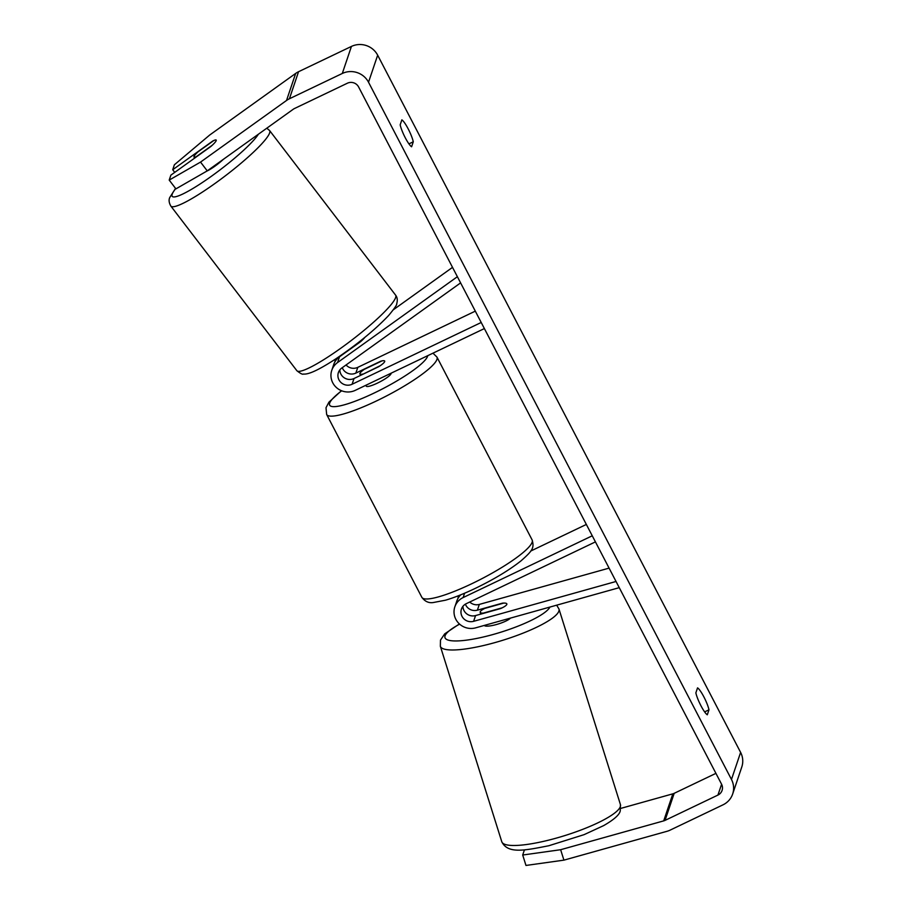 <?xml version="1.0" encoding="UTF-8"?>
<svg xmlns="http://www.w3.org/2000/svg" width="911" height="911" viewBox="0 0 911 911"><rect width="100%" height="100%" fill="white"/><g stroke="black" fill="none" stroke-linecap="round" stroke-linejoin="round"><path stroke-width="1.37" d="M457.379 276.705L337.56 362.555A16.762 16.204 -161.3 0 0 331.763 370.356L333.699 364.616A16.762 16.204 18.7 0 1 339.507 356.805L360.392 341.841A13.972 2.038 -37.4 0 0 364.878 337.355M452.516 267.367L393.381 309.751M331.763 370.356A16.762 16.204 -161.3 0 0 355.256 390.352L484.379 328.575M346.055 364.969A9.782 9.452 -161.3 0 0 357.795 367.349L475.303 311.141M460.602 282.888L341.762 368.044A9.782 9.452 -161.3 0 0 352.079 384.26L481.213 322.483M342.274 367.68A9.782 9.452 -161.3 0 0 355.848 373.1L380.639 361.246A13.972 2.517 152.5 0 1 384.681 361.052A13.972 2.517 152.5 0 1 378.817 366.655L354.026 378.509A9.782 9.452 18.7 0 1 339.837 369.889M335.533 359.207L335.601 359.002A16.762 16.204 -161.3 0 0 334.861 361.986M462.936 606.362A9.782 9.452 -161.3 0 0 475.553 615.574L500.583 608.571A13.972 2.915 -17.4 0 0 506.823 604.38A13.972 2.915 -17.4 0 0 506.846 603.913A13.972 2.915 -17.4 0 0 502.416 603.162L477.375 610.165A9.782 9.452 18.7 0 1 465.373 604.164M619.252 587.663L475.656 627.838A16.762 16.204 18.7 0 1 463.13 597.57L592.252 535.793M460.772 594.803A16.762 16.204 -161.3 0 0 456.798 601.089L454.862 606.828M609.083 568.122L479.323 604.414A9.782 9.452 18.7 0 1 469.723 602.023M616.03 581.48L473.606 621.325A9.782 9.452 18.7 0 1 466.295 603.663L595.43 541.886M530.726 551.053L586.342 524.451M457.96 598.459A16.762 16.204 18.7 0 1 458.632 595.669A16.762 16.204 18.7 0 1 458.632 595.657L458.632 595.657M484.322 625.413A13.972 2.915 -17.4 0 0 496.472 624.513A13.972 2.915 -17.4 0 0 510.479 618.091M483.217 613.126L502.223 607.808A13.972 2.915 -17.4 0 0 506.823 604.38A13.972 2.915 -17.4 0 0 506.846 603.913A13.972 2.915 -17.4 0 0 503.817 603.071L484.811 608.389A13.972 2.915 -17.4 0 0 480.211 611.816A13.972 2.915 -17.4 0 0 480.188 612.283A13.972 2.915 -17.4 0 0 483.217 613.126L483.297 613.399M207.252 170.869L175.925 188.873L169.207 180.093L200.534 162.09L207.252 170.869L293.251 109.252A8.381 8.108 18.7 0 1 294.481 108.523L347.364 83.22A8.381 8.108 18.7 0 1 358.615 86.978L721.569 784.2A8.381 8.108 18.7 0 1 717.936 795.075L665.053 820.378A8.381 8.108 18.7 0 1 663.698 820.879L560.641 849.712L563.92 860.143L525.977 865.45L522.698 855.019L560.641 849.712M707.289 714.793A13.972 2.528 -115.6 0 1 700.935 705.729A13.972 2.528 -115.6 0 1 695.867 692.85L697.553 687.873A13.972 2.528 -115.6 0 1 703.907 696.938A13.972 2.528 -115.6 0 1 708.974 709.817L707.289 714.793M405.236 137.709A13.972 2.528 64.4 0 0 411.601 146.773L413.275 141.797A13.972 2.528 64.4 0 0 408.208 128.918A13.972 2.528 64.4 0 0 401.853 119.853L400.18 124.83A13.972 2.528 64.4 0 0 405.236 137.709M174.73 172.373L172.714 169.731L174.388 164.766L209.678 135.044L295.665 73.427A19.564 18.915 18.7 0 1 298.546 71.718L351.43 46.427A19.564 18.915 18.7 0 1 377.666 55.184L740.62 752.406A19.564 18.915 18.7 0 1 741.793 766.971L732.66 794.016A19.564 18.915 18.7 0 1 723.015 804.823L670.132 830.126A19.564 18.915 18.7 0 1 666.977 831.31L563.92 860.143M200.534 162.09L286.532 100.472A19.564 18.915 18.7 0 1 289.413 98.764L342.297 73.472A19.564 18.915 18.7 0 1 368.522 82.229L731.476 779.463A19.564 18.915 18.7 0 1 732.66 794.016M715.921 773.359L674.186 793.322A8.381 8.108 18.7 0 1 672.842 793.834L620.801 808.387M525.658 849.701L524.372 850.065L522.698 855.019M169.207 180.093L170.881 175.14L210.851 146.5A13.972 2.038 -37.4 0 0 216.203 140.613A13.972 2.038 -37.4 0 0 216.203 140.066A13.972 2.038 -37.4 0 0 212.684 141.08L172.714 169.731M408.937 143.87L413.275 141.797M704.624 711.89L708.974 709.817M207.036 170.995A13.972 2.038 -37.4 0 0 223.343 159.345M197.972 151.875A13.972 2.038 -37.4 0 0 193.997 156.521A13.972 2.038 -37.4 0 0 194.009 157.056A13.972 2.038 -37.4 0 0 196.377 156.612L212.24 145.248A13.972 2.038 -37.4 0 0 216.203 140.613A13.972 2.038 -37.4 0 0 216.203 140.066A13.972 2.038 -37.4 0 0 213.834 140.51L197.972 151.875M365.812 385.307L366.245 386.139A13.972 2.517 -27.5 0 0 377.496 383.075A13.972 2.517 -27.5 0 0 391.024 373.248L391.024 373.237M362.76 374.33L380.342 365.641A13.972 2.517 -27.5 0 0 384.681 361.052A13.972 2.517 -27.5 0 0 381.937 360.904L364.241 369.376A13.972 2.517 -27.5 0 0 359.902 373.954A13.972 2.517 -27.5 0 0 362.635 374.102M339.507 356.805L337.56 362.555M354.026 378.509L352.079 384.26M357.795 367.349L355.848 373.1M464.599 593.209L463.13 597.57M475.553 615.574L473.606 621.325M479.323 604.414L477.375 610.165M620.334 806.588A62.164 12.982 162.6 0 1 560.516 836.902A62.164 12.982 162.6 0 1 501.802 841.798C507.962 854.256 524.941 850.373 548.832 845.738L584.122 834.635L603.686 825.594C614.162 819.558 619.696 814.593 620.289 810.688L620.414 804.515A62.164 12.982 162.6 0 1 620.334 806.588M501.802 841.798L440.355 646.286A62.164 12.982 -17.4 0 0 499.069 641.401A62.164 12.982 -17.4 0 0 558.876 611.087A62.164 12.982 -17.4 0 0 558.967 609.003L620.414 804.515M549.902 607.068A55.184 11.524 162.6 0 1 491.872 634.83A55.184 11.524 162.6 0 1 445.046 635.832A55.184 11.524 162.6 0 1 459.645 624.137M377.666 55.184L368.522 82.229M740.62 752.406L731.476 779.463M672.842 793.834L663.698 820.879M674.186 793.322L665.053 820.378M721.592 784.257L717.936 795.075M295.665 73.427L286.532 100.472M298.546 71.718L289.413 98.764M351.43 46.427L342.297 73.472M269.588 130.535A62.164 9.064 142.6 0 1 269.633 132.915A62.164 9.064 142.6 0 1 220.439 179.501A62.164 9.064 142.6 0 1 170.858 206.102L296.884 370.72A62.164 9.064 -37.4 0 0 346.453 344.119A62.164 9.064 -37.4 0 0 395.647 297.533A62.164 9.064 -37.4 0 0 395.602 295.141L269.588 130.535L266.798 128.2M175.709 188.588A55.184 8.04 -37.4 0 0 172.168 194.259A55.184 8.04 -37.4 0 0 207.719 178.863A55.184 8.04 -37.4 0 0 258.439 134.19M326.662 414.494L421.85 597.331A62.164 11.194 -27.5 0 0 471.909 583.666A62.164 11.194 -27.5 0 0 532.126 539.927L436.95 357.078A62.164 11.194 152.5 0 1 376.721 400.829A62.164 11.194 152.5 0 1 326.662 414.494L326.001 407.741L328.917 402.184L341.454 390.705M341.671 390.796A55.184 9.93 -27.5 0 0 332.97 406.625A55.184 9.93 -27.5 0 0 374.125 393.051A55.184 9.93 -27.5 0 0 427.749 355.666M440.355 646.286L440.48 640.114L444.705 633.851L459.429 623.944M480.188 612.283L480.757 614.116M558.967 609.003L556.667 605.177M175.55 188.383L169.753 197.505C168.615 199.942 168.979 202.811 170.858 206.102M395.602 295.141C397.355 297.373 397.72 300.243 396.718 303.75C397.071 304.707 394.372 308.624 388.61 315.513C375.127 329.714 357.545 344.153 335.863 358.82C314.272 372.929 306.916 374.421 303.454 374.045C302.623 374.66 300.436 373.556 296.884 370.72M194.76 158.024L194.009 157.056M421.85 597.331C424.947 601.488 428.739 603.23 433.215 602.547L445.547 600.19C454.202 597.65 464.189 593.676 475.496 588.278C493.99 579.328 509.112 570.218 520.876 560.971C532.798 550.495 534.37 547.921 532.126 539.927M360.631 375.355L359.902 373.954M436.95 357.078L432.964 353.172"/></g></svg>
